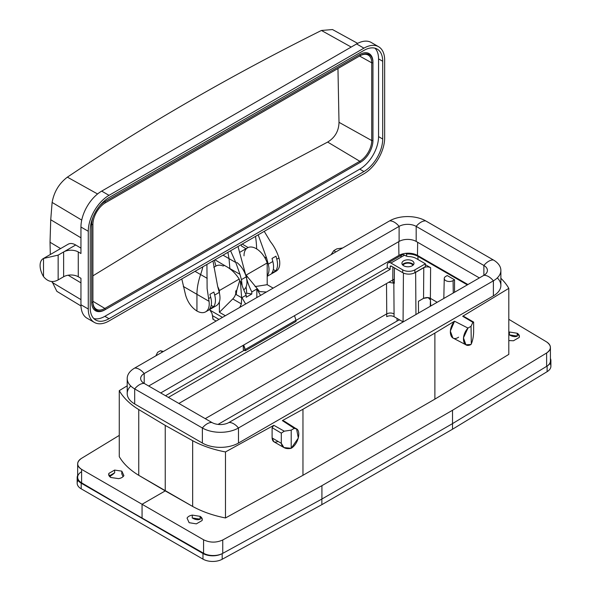 <?xml version="1.0" encoding="UTF-8"?>
<svg xmlns="http://www.w3.org/2000/svg" width="591" height="591" viewBox="0 0 591 591"><rect width="100%" height="100%" fill="white"/><g stroke="black" fill="none" stroke-linecap="round" stroke-linejoin="round"><path stroke-width="0.89" d="M363.923 173.798L109.01 320.972A29.321 16.932 -60 0 1 94.346 322.42A29.321 16.932 -60 0 1 88.273 308.997L88.273 231.258A29.321 16.932 -60 0 1 109.01 195.34L363.923 48.167A29.321 16.932 -60 0 1 378.587 46.719A29.321 16.932 -60 0 1 384.66 60.142L384.66 137.88A29.321 16.932 -60 0 1 363.923 173.798M230.579 250.783L235.802 262.53L239.976 274.32L241.424 279.624L242.17 285.616M236.348 293.594L235.735 293.653M227.904 252.327L229.042 258.703L229.877 268.765M202.839 266.792A48.299 27.888 -60 0 1 200.608 274.579A48.299 27.888 120 0 0 196.943 294.451L196.943 311.043C191.506 307.512 187.716 302.2 185.589 295.101L181.799 278.945M206.924 264.436L207.123 288.622L209.051 301.321C209.694 306.47 208.557 309.98 205.646 311.849C203.223 313.164 200.319 312.89 196.943 311.043M205.616 311.871L216.505 305.584C219.867 303.279 220.798 298.883 219.268 292.412L217.687 286.502L212.967 260.949M238.01 246.491L246.203 276.861A17.25 9.958 60 0 1 243.743 289.834M337.956 68.512L339.005 122.315C338.798 130.973 335.016 137.563 327.658 142.069L206.252 206.547L92.905 275.842M94.346 322.42L87.025 318.194A29.321 16.932 -60 0 1 80.952 304.771L80.952 278.295L78.271 276.743A10.35 5.976 0 0 0 63.636 276.743L63.636 251.958L58.147 255.127L58.147 279.912L63.636 276.743M43.512 258.452A15.181 8.762 -120 0 0 43.239 258.599A15.181 8.762 -120 0 0 43.512 276.588L43.512 258.452L58.147 255.127M357.658 43.365L332.497 29.55L321.43 30.466C230.387 75.811 145.696 124.708 67.374 177.145C59.107 183.446 54.025 191.876 52.119 202.425L50.73 219.749L50.028 242.251L50.316 254.514M52.023 281.493L56.862 291.341L80.982 305.961M68.194 244.194C70.307 243.049 72.811 243.315 75.707 244.992L63.636 251.958A10.35 5.976 180 0 1 78.271 251.958L80.952 253.509L80.952 227.033A29.321 16.932 -60 0 1 101.689 191.115L356.602 43.941A29.321 16.932 -60 0 1 371.266 42.493L378.587 46.719M382.702 139.011L382.702 61.265A26.565 15.336 120 0 0 377.206 49.105A26.565 15.336 120 0 0 363.923 50.42L109.01 197.593A26.565 15.336 120 0 0 90.224 230.128L90.224 307.874A26.565 15.336 120 0 0 95.727 320.034A26.565 15.336 120 0 0 109.01 318.719L363.923 171.545A26.565 15.336 120 0 0 382.702 139.011L378.558 136.617L378.558 58.871A26.565 15.336 120 0 0 374.967 48.189M93.814 318.556A26.565 15.336 120 0 0 104.858 316.325L359.779 169.152A26.565 15.336 120 0 0 378.558 136.617M372.951 62.114L372.951 62.816L372.951 62.114A18.631 10.756 120 0 0 359.779 54.505L104.858 201.679A18.631 10.756 120 0 0 99.362 206.244M92.89 217.451A18.631 10.756 120 0 0 91.686 224.499L91.686 302.237A18.631 10.756 120 0 0 104.858 309.847L359.779 162.673A18.631 10.756 120 0 0 359.793 162.658M50.028 242.251L60.607 248.575M75.707 244.992L80.952 248.131M105.471 309.492L360.384 162.318A17.767 10.254 120 0 0 372.951 140.562L372.951 62.816A17.767 10.254 120 0 0 360.384 55.561L105.471 202.735A17.767 10.254 120 0 0 92.905 224.499L92.905 302.237A17.767 10.254 120 0 0 105.471 309.492L104.858 309.847L105.471 309.492L104.858 308.436L359.779 161.262L327.658 142.069M359.779 54.505L360.384 55.561L359.779 55.916A16.903 9.759 -60 0 1 368.119 55.022A16.903 9.759 -60 0 1 371.732 62.816L371.732 140.562A16.903 9.759 -60 0 1 359.779 161.262L360.384 162.318M92.905 301.292L104.858 308.436A16.903 9.759 -60 0 1 96.303 309.211A16.903 9.759 -60 0 1 92.905 301.536M58.147 279.912C52.636 282.86 47.76 281.752 43.512 276.588M214.688 295.057C215.981 300.065 215.612 303.966 213.587 306.744L209.657 309.012C211.63 306.264 211.992 302.37 210.728 297.339L209.923 294.311L213.861 292.035L214.688 295.057L219.268 292.412M211.216 305.399L213.587 306.744M215.885 266.105L214.319 260.173M105.471 202.735L104.858 201.679M267.198 275.768C269.178 272.99 269.526 269.112 268.255 264.133L266.652 258.23L258.178 234.849M241.15 244.681L241.512 246.041L245.996 248.722M255.504 236.393A125.92 72.7 -60 0 1 256.657 248.907M264.221 231.354L270.515 241.793C274.15 246.329 276.965 251.714 278.974 257.942L279.587 260.594C280.215 265.758 279.092 269.252 276.241 271.099L267.198 276.315M272.835 261.488L272.03 258.444L275.967 256.176L276.795 259.198C278.073 264.221 277.711 268.115 275.702 270.885L271.771 273.153C273.729 270.412 274.084 266.526 272.835 261.488L268.255 264.133M273.323 269.511L275.702 270.885M392.882 266.992L392.779 281.161L394.293 283.296L394.411 267.871L394.293 283.296L388.752 282.269L392.786 279.942L178.881 403.439L388.752 282.269L394.293 283.296C392.298 281.885 392.298 280.481 394.293 279.07M400.905 257.255A5.171 2.985 60 0 1 404.562 255.142L405.485 255.674A5.171 2.985 0 0 0 408.78 256.546A11.731 6.774 180 0 1 416.249 258.511L425.394 263.793L414.904 269.851A8.621 4.979 180 0 1 402.707 269.851L390.902 263.032A5.171 2.985 -120 0 0 388.317 262.773A5.171 2.985 -120 0 0 387.245 265.219L387.282 267.701L295.988 320.411L387.282 267.701L387.245 265.219A5.171 2.985 -120 0 1 390.902 263.032L404.562 255.142L405.485 255.674A5.171 2.985 0 0 0 408.78 256.546A11.731 6.774 180 0 1 416.249 258.511L425.394 263.793L425.394 266.607L414.904 272.665A8.621 4.979 180 0 1 413.951 273.138A8.621 4.979 180 0 1 402.707 272.665L391.368 266.113L390.149 266.822L390.149 269.356L387.282 267.701L390.149 269.356L168.391 397.381L390.149 269.356L390.149 266.822A1.721 0.997 60 0 1 390.503 266.031A1.721 0.997 60 0 1 391.368 266.113L390.149 266.822A1.721 0.997 60 0 1 391.368 266.113L402.707 272.665L402.707 269.851L402.707 272.665A8.621 4.979 180 0 0 413.951 273.138A8.621 4.979 180 0 0 415.636 272.385A8.621 4.979 180 0 1 413.951 273.138A8.621 4.979 180 0 0 414.904 272.665L414.904 269.851A8.621 4.979 180 0 1 402.707 269.851L390.902 263.032L404.562 255.142A5.171 2.985 60 0 0 401.976 254.884L388.317 262.773M224.233 265.403L223.162 266.016L224.233 265.403C230.121 268.159 235.115 272.724 239.215 279.092L219.387 290.536A17.25 9.958 60 0 0 217.717 286.613A17.25 9.958 60 0 1 219.387 290.536L219.387 292.885L219.387 290.536L239.215 279.092L239.673 280.777L240.345 281.094L239.673 280.777L236.762 290.351L235.735 290.949L235.735 293.742L236.274 294.052L236.762 290.351L235.735 290.949L235.735 293.742L236.274 294.052L236.762 290.351L239.673 280.777L239.215 279.092C235.115 272.724 230.121 268.159 224.233 265.403M245.634 304.01L241.941 297.642L246.218 295.168L246.211 297.236L251.825 293.993L246.632 293.18L246.602 292.198A34.5 19.917 -120 0 0 246.07 286.93A34.5 19.917 -120 0 1 246.602 292.198L246.632 293.18L245.538 293.816L246.632 293.18L251.825 293.993L251.825 291.932L256.834 289.036L256.834 297.539L256.834 289.036L260.542 295.397L256.834 289.036L251.825 291.932A41.4 23.899 -120 0 1 246.351 277.445A41.4 23.899 -120 0 0 251.825 291.932L251.825 293.993L246.211 297.236L246.218 295.168A41.4 23.899 60 0 1 241.992 285.084L240.345 281.094L241.645 297.724L241.387 303.922L232.765 298.943A6.9 3.982 120 0 0 235.587 294.229L235.735 293.742L235.587 294.229L241.645 297.724L240.345 281.094L241.992 285.084A41.4 23.899 60 0 0 246.218 295.168L241.941 297.642L245.634 304.01M517.243 333.265L519.4 336.345L519.179 337.476L513.468 340.771L508.807 340.564L513.468 340.771L519.179 337.476C519.755 335.887 519.105 334.484 517.243 333.265L517.169 336.19C514.924 337.047 512.316 336.604 509.339 334.861L509.449 332.009L517.243 333.265L517.354 336.102C515.101 337.077 512.427 336.663 509.339 334.861L509.449 332.009L517.243 333.265M508.807 332.135L509.449 332.009L508.807 332.135M110.835 477.484L108.678 474.366L108.899 473.369L108.84 475.334L108.899 473.369L114.61 470.074L121.82 471.145L123.903 475.592C123.039 477.114 121.281 478.134 118.621 478.644L110.835 477.484C108.966 476.309 108.323 474.935 108.899 473.369L114.61 470.074L121.82 471.145L123.903 475.592C123.039 477.114 121.281 478.134 118.621 478.644L110.835 477.484M114.684 472.8C112.305 474.942 110.554 476.117 109.424 476.324C110.554 476.117 112.305 474.942 114.684 472.8L114.61 470.074L114.684 472.8L109.172 475.984L114.684 472.8M121.79 473.893L121.82 471.145L121.79 473.893L123.076 476.671L121.79 473.893M78.064 480.387A13.763 7.949 0 0 0 81.203 488.823L202.972 559.123A13.763 7.949 0 0 0 222.179 559.271L321.866 504.648L452.521 429.221L547.126 371.665A13.763 7.949 0 0 0 550.007 363.376M77.657 463.832L77.657 477.255A13.8 7.964 180 0 0 81.61 482.84L81.61 469.372C79.031 467.836 77.717 465.996 77.657 463.854C77.709 461.763 78.972 459.946 81.447 458.402C76.394 462.103 76.453 465.767 81.61 469.372L142.062 504.271L81.61 469.372L81.61 482.84L142.062 518.351L142.062 504.271L165.236 490.892L138.752 475.327C129.865 469.926 123.371 463.699 119.271 456.651L119.271 390.621L127.205 385.82L119.271 390.621A87.97 50.789 0 0 0 138.752 409.563L165.236 425.402L192.659 440.694A87.97 50.789 0 0 0 225.474 451.938L273.818 425.313L284.271 431.179L291.2 430.137L294.266 428.364L282.365 420.607L302.961 409.26L434.88 333.095L454.531 321.209L450.342 331.093L452.846 337.941L465.922 344.789L463.455 337.838L467.976 328.071L454.531 321.209C447.084 329.992 450.342 342.743 458.609 337.188M465.922 344.789L471.042 344.472C462.871 348.986 460.5 336.08 467.976 328.071L471.042 326.306L472.852 322.302L462.679 316.274L508.807 288.356L462.679 316.274L464.327 316.695L473.627 322.08L464.327 316.695L462.679 316.274L472.852 322.302L473.627 322.08L473.627 332.275C473.421 336.907 472.645 340.793 471.3 343.932L471.042 326.306L472.852 322.302L473.627 322.08L473.627 332.275C473.421 336.907 472.645 340.793 471.3 343.932L471.042 326.306L467.976 328.071L454.531 321.209L434.88 333.095L434.88 399.139L508.807 354.386L508.807 288.356A87.97 50.789 0 0 0 500.873 278.272A87.97 50.789 0 0 1 508.807 288.356L508.807 354.386L434.88 399.139L302.961 475.304L302.961 409.26L434.88 333.095L434.88 399.139L302.961 475.304L302.961 409.26L282.365 420.607L284.419 421.265L296.586 428.992L294.266 428.364L282.365 420.607M333.812 250.614L336.87 248.848L342.699 247.969L336.87 248.848L333.812 250.614L335.828 251.936L333.812 250.614L331.093 254.669M160.397 350.736L162.636 351.926L160.397 350.736L157.605 352.347L155.876 355.834L157.605 352.347L160.397 350.736L162.503 351.246M497.29 277.918A25.531 14.738 180 0 1 493.389 295.869L493.389 280.821A13.8 7.964 -120 0 0 483.881 275.325L228.961 422.499L483.881 275.325L483.881 265.47A12.071 6.974 180 0 1 483.881 275.325A13.8 7.964 -120 0 1 493.389 280.821L238.476 427.995A13.8 7.964 -120 0 0 228.961 422.499A12.071 6.974 0 0 1 211.888 422.499A12.071 6.974 0 0 0 228.961 422.499A13.8 7.964 -120 0 1 238.476 427.995L493.389 280.821A25.531 14.738 180 0 0 493.389 259.974A13.8 7.964 120 0 0 483.881 265.47A12.071 6.974 180 0 1 487.412 270.397A12.071 6.974 180 0 1 483.881 275.325L483.881 265.47L416.182 226.383A12.071 6.974 0 0 0 399.11 226.383L399.11 241.431L148.688 386.012L399.11 241.431A12.071 6.974 0 0 1 416.182 241.431L479.382 277.918L416.182 241.431A12.071 6.974 0 0 0 399.11 241.431L399.11 226.383L144.197 373.556A12.071 6.974 0 0 0 140.658 378.491A12.071 6.974 0 0 0 144.197 383.419L211.888 422.499A13.8 7.964 -60 0 0 202.373 427.995A25.531 14.738 0 0 0 238.476 427.995L238.476 443.043L493.389 295.869L493.389 280.821A25.531 14.738 180 0 0 500.873 270.397L500.873 285.446A25.531 14.738 180 0 1 493.389 295.869L238.476 443.043L238.476 427.995A25.531 14.738 0 0 1 202.373 427.995A13.8 7.964 -60 0 1 211.888 422.499L144.197 383.419A13.8 7.964 -60 0 0 134.682 388.908L202.373 427.995L202.373 443.043A25.531 14.738 0 0 0 238.476 443.043A25.531 14.738 0 0 1 202.373 443.043L202.373 427.995L134.682 388.908A13.8 7.964 -60 0 1 144.197 383.419L144.197 373.556A12.071 6.974 0 0 0 144.197 383.419L144.197 373.556A13.8 7.964 60 0 0 134.682 368.067A25.531 14.738 0 0 0 127.205 378.491A25.531 14.738 0 0 0 134.682 388.908L134.682 403.956L202.373 443.043L134.682 403.956L134.682 388.908A25.531 14.738 0 0 1 134.682 368.067A13.8 7.964 60 0 1 144.197 373.556L399.11 226.383A13.8 7.964 60 0 0 389.595 220.894L134.682 368.067L389.595 220.894A13.8 7.964 60 0 1 399.11 226.383A12.071 6.974 0 0 1 416.182 226.383L416.182 241.431L416.182 226.383L483.881 265.47A13.8 7.964 120 0 1 493.389 259.974A25.531 14.738 180 0 1 500.873 270.397M130.781 386.012A25.531 14.738 0 0 0 134.682 403.956A25.531 14.738 0 0 1 127.205 393.54L127.205 378.491M77.17 477.572L77.17 483.202A13.763 7.949 0 0 0 81.203 488.823L81.203 483.187A13.763 7.949 0 0 1 77.657 475.482A13.763 7.949 0 0 0 77.17 477.572A13.763 7.949 0 0 0 81.203 483.187L139.291 516.726L81.61 482.84A13.8 7.964 180 0 1 80.79 472.202A13.8 7.964 180 0 1 81.447 471.773M296.579 429L298.322 438.049L291.2 448.296C299.349 443.413 301.757 427.729 294.266 428.364L291.2 430.137L291.2 448.296L290.203 448.488C285.069 449.101 282.099 447.38 281.294 443.316L281.294 433.129L284.271 431.179L291.2 430.137L291.2 448.296L283.924 447.557L281.294 443.316L281.294 433.129L272.104 427.67L273.818 425.313L225.474 451.938L225.474 517.967C213.115 515.507 202.181 511.673 192.659 506.45L192.659 440.694A87.97 50.789 0 0 0 225.474 451.938L225.474 517.967C213.115 515.507 202.181 511.673 192.659 506.45L165.236 490.892L142.062 504.271L203.577 539.782L203.577 553.25A13.8 7.964 180 0 0 222.002 553.73A13.763 7.949 0 0 1 202.972 553.486A13.763 7.949 0 0 0 222.002 553.73A13.8 7.964 180 0 0 222.748 553.353L321.918 499.018L321.918 485.669L222.748 539.975L222.748 553.353A13.8 7.964 180 0 1 222.002 553.73A13.8 7.964 180 0 1 203.577 553.25L144.884 519.954L202.972 553.486L142.062 518.351L142.062 504.271L203.577 539.782C209.923 542.819 216.313 542.885 222.748 539.975L222.748 553.353L321.918 499.018L452.521 423.614L452.521 429.221L321.866 504.648L321.866 499.04L321.866 504.648L222.179 559.271L222.179 553.641L222.179 559.271A13.763 7.949 0 0 1 202.972 559.123L202.972 553.486L202.972 559.123L81.203 488.823L81.203 483.187L203.577 553.25L203.577 539.782C209.923 542.819 216.313 542.885 222.748 539.975L321.918 485.669L452.521 410.265L546.631 352.982C551.676 349.266 551.625 345.543 546.461 341.82L508.807 319.31L546.461 341.82C549.039 343.408 550.361 345.292 550.42 347.471L550.42 360.872A13.8 7.964 180 0 1 547.288 365.925A13.8 7.964 180 0 1 546.631 366.354L546.631 352.982C549.105 351.438 550.361 349.599 550.42 347.471M550.901 360.562L550.901 366.191A13.763 7.949 0 0 1 547.126 371.665L547.126 366.043L547.126 371.665L452.521 429.221L452.521 423.614L546.631 366.354L546.631 352.982L452.521 410.265L452.521 423.614L452.521 410.265L321.918 485.669L321.918 499.018L452.521 423.614L546.631 366.354A13.8 7.964 180 0 0 547.288 365.925A13.763 7.949 0 0 0 550.901 360.562A13.763 7.949 0 0 0 550.42 358.471A13.763 7.949 0 0 1 547.288 365.925M273.818 425.313L284.271 431.179L281.294 433.129L272.104 427.67L273.818 425.313M81.447 458.402L119.271 435.397L81.447 458.402M165.236 490.892L165.236 425.402L192.659 440.694L192.659 506.45L138.752 475.327C129.865 469.926 123.371 463.699 119.271 456.651L119.271 390.621A87.97 50.789 0 0 0 138.752 409.563L138.752 475.327L138.752 409.563L165.236 425.402L165.236 490.892M283.924 447.557L273.862 441.765L272.104 437.946L281.294 443.316L272.104 437.946L272.104 427.67L272.104 437.946C272.458 441.854 274.46 443.006 278.095 441.411M225.474 517.967L302.961 475.304L225.474 517.967M196.352 523.855L189.135 522.695L187.052 518.144C187.916 516.6 189.674 515.588 192.334 515.093L200.12 516.349C201.989 517.568 202.632 518.972 202.056 520.56L196.352 523.855L189.135 522.695L187.052 518.144C187.916 516.6 189.674 515.588 192.334 515.093L200.12 516.349L200.046 519.275C197.808 520.139 195.2 519.696 192.215 517.945L192.334 515.093L192.215 517.945L200.238 519.186C197.985 520.161 195.311 519.748 192.215 517.945L200.238 519.186L200.12 516.349L202.277 519.437L202.056 520.56L196.352 523.855M509.339 334.861L517.354 336.102L509.339 334.861M398.925 255.408L160.708 392.949L398.925 255.408L398.718 241.66L398.925 255.408A13.113 7.572 0 0 1 405.485 253.354A13.113 7.572 0 0 0 398.925 255.408M417.468 255.408L417.66 242.288L417.468 255.408A13.113 7.572 0 0 0 405.485 253.354A13.113 7.572 0 0 1 417.468 255.408L467.917 284.537L417.468 255.408M236.806 262.426A17.25 9.958 60 0 1 246.351 277.445L247.466 276.795L259.693 291.636L266.43 291.998L259.693 291.636L247.466 276.795L246.351 277.445A17.25 9.958 60 0 0 236.806 262.426M213.772 267.324L216.129 265.965A17.25 9.958 60 0 1 223.162 266.016M239.747 307.409L241.387 303.922L232.765 298.943A6.9 3.982 120 0 0 235.587 294.229L241.645 297.724L241.387 303.922L239.747 307.409M244.024 255.837A17.25 9.958 -120 0 1 253.436 247.415A17.25 9.958 -120 0 1 267.198 262.936L246.203 275.059L247.466 276.795L246.203 275.059L267.198 262.936A17.25 9.958 -120 0 0 247.599 247.799L239.606 252.409M273.153 288.12L267.198 284.685L255.076 286.591L267.198 284.685L267.198 262.936L267.198 284.685L273.153 288.12M210.034 310.186A13.8 7.964 -120 0 0 209.768 309.47A13.8 7.964 -120 0 1 210.034 310.186L222.482 317.374L210.034 310.186L212.006 313.437L210.034 310.186M213.174 319.362L212.006 313.437L212.472 315.638L218.98 319.399L212.472 315.638L212.93 319.206L216.107 321.061M219.387 312.292L225.341 315.727L219.387 312.292L219.387 301.824L219.387 312.292L232.765 298.943L219.387 312.292M430.263 306.278L430.455 300.088L430.263 306.278M397.019 321.068A13.741 7.934 180 0 1 399.605 319.894A13.741 7.934 180 0 0 397.019 321.068L397.056 318.423L397.019 321.068L218.035 424.404L397.019 321.068M406.63 254.019L405.485 253.354L406.63 254.019A14.184 8.193 180 0 1 417.985 256.383L467.341 284.877L417.985 256.383L417.94 259.486L417.985 256.383A14.184 8.193 180 0 0 406.63 254.019L406.615 256.169L406.63 254.019M411.609 264A5.171 2.985 0 0 0 402.988 265.278A5.171 2.985 0 0 1 411.609 264A5.171 2.985 0 0 1 412.924 265.278A5.171 2.985 0 0 0 411.609 264M412.223 263.652A6.036 3.487 180 0 1 413.478 264.709A6.036 3.487 180 0 0 412.223 263.652A6.036 3.487 180 0 0 402.434 264.709A6.036 3.487 180 0 1 412.223 263.652M295.988 320.196L294.503 315.697L295.988 320.196L245.25 349.488L243.714 345.026L245.25 350.759L245.25 349.488L295.988 320.196L295.988 321.467L245.25 350.759L243.307 349.717L245.25 350.759L295.988 321.467L295.988 320.196M401.858 254.137L401.858 254.957L401.858 254.137M244.297 350.249L165.524 395.726L244.297 350.249M243.241 345.299L243.307 349.717L243.241 345.299M430.61 267.679L425.394 264.672L430.61 267.679L430.381 298.352L437.192 302.282L430.381 298.352L430.418 299.903L428.143 297.628L423.548 298.359L423.777 267.679L415.636 272.385L415.953 314.538L415.636 272.385L423.777 267.679C426.052 266.607 428.335 266.607 430.61 267.679L430.381 298.352C428.756 297.303 426.48 297.295 423.548 298.315L423.777 267.679C426.052 266.607 428.335 266.607 430.61 267.679M454.538 279.779L447.224 275.554L445.762 276.396A5.171 2.985 0 0 0 444.247 278.472A5.171 2.985 0 0 0 447.409 281.264A5.171 2.985 0 0 0 453.083 280.622L454.538 279.779L447.224 275.554L445.762 276.396A5.171 2.985 0 0 0 445.762 280.622A5.171 2.985 0 0 0 453.083 280.622L454.538 279.779L454.538 292.264L454.538 279.779M418.517 313.06L418.428 301.314L423.548 298.315C426.48 297.295 428.756 297.303 430.381 298.352L430.418 299.903L428.143 297.628L423.548 298.359L418.428 301.314L418.517 313.06M403.143 321.932A9.153 5.282 180 0 1 403.069 321.888L393.998 316.658C391.56 315.505 389.122 315.505 386.684 316.658L386.743 313.858L205.232 418.657L386.743 313.858L386.521 283.562L386.743 313.858C389.181 312.728 391.626 312.742 394.064 313.895L393.998 316.658C391.56 315.505 389.122 315.505 386.684 316.658L386.743 313.858C389.181 312.728 391.626 312.742 394.064 313.895L393.998 316.658L403.069 321.888L403.431 273.042L403.069 321.888A9.153 5.282 180 0 0 403.143 321.932M393.835 283.03L394.064 313.895L393.835 283.03M453.267 292.996L453.083 280.622L453.267 292.996M430.736 306.005L430.418 299.903L430.736 306.005M412.223 260.83A6.036 3.487 180 0 1 409.519 266.667A6.036 3.487 180 0 1 402.124 262.397A6.036 3.487 180 0 1 412.223 260.83A6.036 3.487 180 0 1 413.988 263.298A6.036 3.487 180 0 1 407.953 266.785A6.036 3.487 180 0 1 401.917 263.298A6.036 3.487 180 0 1 405.64 260.077A6.036 3.487 180 0 1 412.223 260.83M425.394 266.607L414.904 272.665L414.904 269.851L425.394 263.793L425.394 266.607M425.697 220.894A25.531 14.738 0 0 0 389.595 220.894A25.531 14.738 0 0 1 425.697 220.894A13.8 7.964 120 0 0 416.182 226.383A13.8 7.964 120 0 1 425.697 220.894L493.389 259.974L425.697 220.894M239.976 274.32L228.673 267.893M223.006 255.149L235.802 262.53M195.008 271.321L207.197 278.354M183.299 286.428L209.051 301.321M378.558 58.871L382.702 61.265M104.858 316.325L109.01 318.719M359.779 169.152L363.923 171.545M80.952 304.771L88.273 308.997M80.952 227.033L88.273 231.258M78.271 251.958L78.271 276.743M101.689 191.115L109.01 195.34M356.602 43.941L363.923 48.167M50.73 219.749L80.952 237.811M52.119 202.425L81.735 220.088M67.374 177.145L97.574 193.974M321.43 30.466L351.209 47.058M52.119 282.365L80.952 299.637M68.157 275.221L80.952 282.875M372.951 140.562L371.732 140.562L339.005 122.315M372.951 62.816L371.732 62.816L359.564 56.034M208.549 298.603L210.728 297.339M241.424 279.624L246.203 276.861M225.082 265.78L214.939 259.811M92.905 224.499L91.686 224.499M92.905 302.237L91.686 302.237M264.354 256.93L266.652 258.23M242.199 244.068L248.102 247.54M278.974 257.942L276.795 259.198M68.12 244.238L43.239 258.599M162.51 351.239L163.19 351.608M444.247 278.472L443.819 298.455"/></g></svg>
